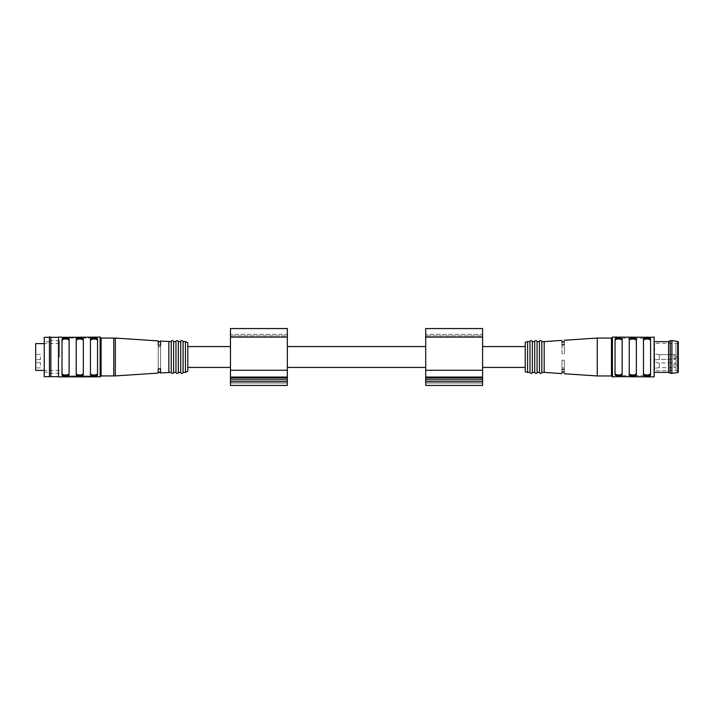 <?xml version="1.0" encoding="UTF-8"?>
<svg xmlns="http://www.w3.org/2000/svg" width="714" height="714" viewBox="0 0 714 714"><rect width="100%" height="100%" fill="white"/><g stroke="black" fill="none" stroke-linecap="round" stroke-linejoin="round"><path stroke-width="0.54" stroke-dasharray="3.57 2.68" d="M287.34 346.576L287.34 367.424L287.34 346.576M425.714 346.576L425.714 367.424L425.714 346.576M187.818 346.576L187.818 367.424L187.818 346.576M230.47 346.576L230.47 367.424L230.47 346.576M287.34 370.271L287.34 385.435L230.47 385.435L230.47 328.565L230.47 337.097L230.47 328.565L287.34 328.565L287.34 337.097L287.34 328.565L287.34 334.366L230.47 334.366L287.34 334.366L287.34 335.883L230.47 335.883L287.34 335.883L287.34 337.097L230.47 337.097L287.34 337.097L287.34 370.271L230.47 370.271M287.34 383.061L230.47 383.061L287.34 383.061M287.34 378.322L230.47 378.322L287.34 378.322M482.584 370.271L482.584 385.435L425.714 385.435L425.714 328.565L425.714 337.097L425.714 328.565L482.584 328.565L482.584 337.097L482.584 328.565L482.584 334.366L425.714 334.366L482.584 334.366L482.584 335.883L425.714 335.883L482.584 335.883L482.584 337.097L425.714 337.097L482.584 337.097L482.584 370.271L425.714 370.271M482.584 383.061L425.714 383.061L482.584 383.061M482.584 378.322L425.714 378.322L482.584 378.322M482.584 346.576L482.584 367.424L482.584 346.576M525.236 346.576L525.236 367.424L525.236 346.576M35.7 343.613L35.7 370.387M35.7 365.291L35.7 362.685L35.7 365.291M35.7 357L35.7 354.394L35.7 357M59.396 357L59.396 340.649L59.396 357M187.818 342.782L187.818 371.218M158.205 341.863L158.205 346.968L160.57 346.968L160.57 341.863L160.57 346.968L158.205 346.968L158.205 341.863L160.57 341.863M160.57 367.032L160.57 372.137L160.57 367.032L158.205 367.032L158.205 372.137L158.205 367.032L160.57 367.032L160.57 346.968L160.57 367.032M158.205 372.137L160.57 372.137M158.205 340.899L158.205 368.852L160.57 368.638L160.57 345.362L160.57 372.94M160.57 341.06L160.57 345.362L158.205 345.148L158.205 373.101M158.205 367.032L158.205 346.968L158.205 367.032M168.861 341.595L168.861 372.405M100.147 337.097L100.147 376.903M62.002 376.903L97.541 376.903M96.122 376.626L96.122 375.957L97.541 375.957L62.002 375.957L96.122 375.957L96.122 376.626L97.488 376.769M62.002 376.813L62.002 375.957L62.413 376.689M63.037 376.635L63.421 375.957L63.421 376.626M58.45 337.097L58.45 376.903M97.541 337.186L97.541 338.043L62.002 338.043L97.541 338.043L97.541 337.186L62.002 337.097M63.421 337.374L63.421 338.043L63.421 337.374L62.056 337.231M96.506 337.365L96.122 338.043L96.122 337.374M97.541 373.413L97.541 339.498C97.988 337.517 90.009 337.508 90.437 339.498L90.437 374.502C89.991 376.483 97.97 376.492 97.541 374.502L97.541 339.498L97.541 373.413L95.649 374.868L92.865 374.948L90.767 374.19M69.106 373.413L69.106 339.498C69.553 337.517 61.574 337.508 62.002 339.498L62.002 374.502C61.556 376.483 69.535 376.492 69.106 374.502L69.106 339.498L69.106 373.413L67.214 374.868L64.43 374.948L62.332 374.19M83.324 373.413L83.324 339.498C83.77 337.517 75.791 337.508 76.219 339.498L76.219 374.502C75.773 376.483 83.752 376.492 83.324 374.502L83.324 339.498L83.324 373.413L81.432 374.868L78.647 374.948L76.55 374.19M101.093 338.043L101.093 375.957M171.235 341.595L171.235 372.405M173.6 341.595L173.6 372.405M175.974 341.595L175.974 372.405M178.339 341.595L178.339 372.405M180.713 341.595L180.713 372.405M183.079 341.595L183.079 372.405M185.453 341.595L185.453 372.405M44.232 357L44.232 341.836L44.232 357M44.232 337.329L44.232 376.671M49.444 337.329L49.444 376.671M50.864 337.329L50.864 376.671M58.45 376.671L58.45 337.329L58.45 376.671M62.002 340.587L62.002 374.502L62.002 339.498L62.002 340.587L63.894 339.132L66.679 339.052L68.776 339.81M76.219 340.587L76.219 374.502L76.219 339.498L76.219 340.587L77.13 339.427L79.763 338.989M79.772 338.989L82.994 339.81M90.437 340.587L90.437 374.502L90.437 339.498L90.437 340.587L92.329 339.132L95.114 339.052L97.211 339.81M97.541 375.957L97.541 376.813L97.541 375.957M62.002 338.043L62.002 337.186L62.002 338.043M49.444 372.164L49.444 341.836L49.444 372.164L44.232 372.164M49.444 357L49.444 373.351L49.444 357M40.439 365.291L40.439 362.685L40.439 365.291M40.439 357L40.439 359.606L40.439 357M654.131 337.097L654.131 376.903M654.131 357L654.131 372.342L654.131 357M597.261 338.043L597.261 375.957M564.328 344.282C564.328 338.936 564.328 338.936 564.328 344.282L564.328 353.751L561.963 353.751L561.963 344.487L564.328 344.282L564.328 353.751L561.963 353.751L561.963 344.487C561.963 339.079 561.963 339.079 561.963 344.487M544.184 341.595L544.184 372.405M561.963 369.504C561.963 374.921 561.963 374.921 561.963 369.504L561.963 360.249L561.963 369.504L564.328 369.718C564.328 375.064 564.328 375.064 564.328 369.718L564.328 360.249L561.963 360.249L561.963 368.013L561.963 360.249L564.328 360.249L564.328 369.718M612.425 376.903L612.425 337.097M616.459 376.626L615.04 376.813L616.459 376.626L616.459 375.68L615.04 375.68L616.459 375.68L616.459 376.626L649.16 376.626L649.16 375.68L650.579 375.68L649.16 375.68L649.16 376.626L650.579 376.903M650.579 376.813L650.579 375.68L650.168 376.689M621.028 338.329L616.459 338.231L615.04 339.498L615.218 375.064M615.37 375.234L615.816 375.528M616.155 375.671L620.725 375.76L622.144 374.502L621.956 338.927M621.805 338.757L621.359 338.463M615.04 374.502L615.04 339.498L615.04 374.502M630.373 375.671L634.942 375.76L636.361 374.502L636.174 338.927M636.022 338.757L635.576 338.463M635.246 338.329L630.676 338.231L629.248 339.498L629.436 375.064M629.587 375.234L630.034 375.528M644.59 375.671L649.151 375.76L650.579 374.502L650.392 338.927M650.24 338.757L649.794 338.463M649.454 338.329L644.894 338.231L643.466 339.498L643.653 375.064M643.805 375.234L644.251 375.528M615.45 337.311L615.04 338.32L616.459 338.32L615.04 338.32L615.04 337.097M615.04 337.186L650.579 337.097M616.066 337.365L616.459 338.32L650.579 338.32L649.16 338.32L649.16 337.374L650.579 337.186L650.579 338.32L650.579 337.186M611.479 338.043L611.479 375.957M541.819 341.595L541.819 372.405M539.445 341.595L539.445 372.405M537.08 341.595L537.08 372.405M534.715 341.595L534.715 372.405M532.341 341.595L532.341 372.405M529.975 341.595L529.975 372.405M527.601 341.595L527.601 372.405M525.236 342.229L525.236 371.771M643.466 340.587L643.466 374.502L643.466 339.498L643.466 340.587L645.367 339.132L648.151 339.052L650.249 339.802M650.579 373.413L648.41 374.912M647.027 375.002L643.796 374.19M629.248 340.587L629.248 374.502L629.248 339.498L629.248 340.587L630.167 339.427L632.8 338.989M636.361 373.413L634.193 374.912M632.809 375.002L629.578 374.19M632.809 338.989L636.031 339.802M622.144 373.413L622.144 339.498L622.144 374.502L622.144 373.413L620.252 374.868L617.467 374.948L615.37 374.19M615.04 340.578L616.932 339.132L619.716 339.052L621.814 339.802M616.459 337.374L616.459 338.32L649.16 338.32L649.16 337.374M616.459 375.68L649.16 375.68L616.459 375.68M564.328 345.987L564.328 353.751L564.328 342.104L564.328 345.987L561.963 345.987L561.963 342.104L561.963 345.987L564.328 345.987M564.328 342.104L561.963 342.104M564.328 360.249L564.328 372.164L564.328 360.249M561.963 371.896L561.963 368.013L561.963 372.164L564.328 371.896M564.328 368.013L561.963 368.013L564.328 368.013M668.59 341.658L668.59 372.342M654.604 359.901L654.604 354.099L654.604 359.901L654.604 354.099L654.604 359.901L659.343 359.428L659.343 354.572L659.343 359.428L659.343 354.572L659.343 359.428L654.604 359.901M654.604 368.192L654.604 362.391L654.604 368.192L659.343 367.719L659.343 362.864L659.343 367.719M654.604 370.682L654.604 343.318L654.604 370.682L675.935 370.682L675.935 343.318L675.935 370.682L678.3 371.316L678.3 342.684L678.3 371.896M671.901 340.649L671.901 373.351M670.241 340.649L670.241 373.351M659.343 357L659.343 354.626L659.343 357M659.343 367.665L659.343 362.926L659.343 367.665L674.034 367.665L674.034 362.926L674.034 367.665A2.365 2.365 0 0 0 676.408 365.291A2.365 2.365 0 0 0 674.034 362.926L659.343 362.926M659.343 359.365L659.343 354.626L659.343 359.365L674.034 359.365L674.034 354.626L674.034 359.365A2.365 2.365 0 0 0 676.408 357L674.034 359.365L659.343 359.365M287.34 381.642L230.47 381.642M287.34 379.75L230.47 379.75M287.34 377.768L230.47 377.768M287.34 377.063L230.47 377.063M482.584 381.642L425.714 381.642M482.584 379.75L425.714 379.75M482.584 377.768L425.714 377.768M482.584 377.063L425.714 377.063M115.311 338.097L115.311 375.903M113.767 338.043L113.767 375.957M677.684 341.399L677.684 372.601M49.444 341.836L44.232 341.836M59.396 340.649L49.444 340.649M59.396 373.351L49.444 373.351M59.396 343.613L44.232 343.613M59.396 370.387L44.232 370.387M40.439 362.685L35.7 362.685M40.439 367.897L35.7 367.897M40.439 354.394L35.7 354.394L40.439 354.394M40.439 359.606L35.7 359.606L40.439 359.606M678.3 342.684L675.935 343.318L654.604 343.318M659.343 354.572L654.604 354.099L659.343 354.572M659.343 362.864L654.604 362.391M676.408 357A2.365 2.365 0 0 0 674.034 354.626L659.343 354.626L674.034 354.626A2.365 2.365 0 0 1 676.408 357A2.365 2.365 0 0 1 674.034 359.365"/><path stroke-width="1.07" d="M287.34 346.576L425.714 346.576M187.818 346.576L230.47 346.576M287.34 381.642L287.34 328.565L230.47 328.565L230.47 385.435L287.34 385.435L287.34 381.642L230.47 381.642M482.584 381.642L482.584 328.565L425.714 328.565L425.714 385.435L482.584 385.435L482.584 381.642L425.714 381.642M482.584 346.576L525.236 346.576M44.232 370.387L35.7 370.387L35.7 343.613L44.232 343.613M185.453 341.595L185.453 372.405L187.818 371.218L187.818 342.782L185.453 341.595L183.079 341.595C181.695 339.034 180.017 342.033 180.713 341.595L178.339 341.595C176.956 339.034 175.278 342.033 175.974 341.595L173.6 341.595C172.217 339.034 170.539 342.033 171.235 341.595L160.57 341.06L160.57 345.362L158.205 345.148L158.205 340.899L115.311 338.097L101.093 338.043L100.147 337.097L63.037 337.365M158.205 341.863L160.57 341.863M158.205 372.137L160.57 372.137M185.453 372.405L183.079 372.405C182.293 373.931 181.499 373.931 180.713 372.405L178.339 372.405C177.554 373.931 176.76 373.931 175.974 372.405L173.6 372.405C172.815 373.931 172.02 373.931 171.235 372.405L160.57 372.94L160.57 368.638L158.205 368.852L158.205 373.101L115.311 375.903L115.311 338.097M168.861 372.405L168.861 341.595M115.311 375.903L101.093 375.957L100.147 376.903L96.506 376.635M100.147 376.903L100.147 337.097M62.002 337.186L58.45 337.097L58.45 376.903L97.541 376.813M97.541 339.498L97.541 374.502C97.988 376.483 90.009 376.492 90.437 374.502L90.437 339.498C89.991 337.517 97.97 337.508 97.541 339.498M76.219 339.498L76.219 374.502C75.791 376.492 83.77 376.483 83.324 374.502L83.324 339.498C83.752 337.508 75.773 337.517 76.219 339.498M69.106 339.498L69.106 374.502C69.553 376.483 61.574 376.492 62.002 374.502L62.002 339.498C61.556 337.517 69.535 337.508 69.106 339.498M101.093 375.957L101.093 338.043M171.235 372.405L171.235 341.595M173.6 372.405L173.6 341.595M175.974 372.405L175.974 341.595M178.339 372.405L178.339 341.595M180.713 372.405L180.713 341.595M183.079 372.405L183.079 341.595M44.232 376.671L44.232 337.329L49.444 337.329L49.444 376.671L44.232 376.671M58.45 376.671L50.864 376.671L50.864 337.329C49.766 336.696 49.293 336.696 49.444 337.329M50.864 376.671L49.444 376.671M68.776 339.81L69.106 340.587C69.579 338.481 61.547 338.472 62.002 340.587L62.002 340.578M62.332 374.19L62.002 373.413C61.529 375.519 69.561 375.528 69.106 373.413L69.106 373.422M82.994 339.81L83.324 340.587C83.797 338.481 75.764 338.472 76.219 340.587L76.219 340.578M76.55 374.19L76.219 373.413C75.746 375.519 83.779 375.528 83.324 373.413L83.324 373.422M97.211 339.81L97.541 340.587C98.014 338.481 89.982 338.472 90.437 340.587L90.437 340.578M90.767 374.19L90.437 373.413C89.964 375.519 97.996 375.528 97.541 373.413L97.541 373.422M616.066 376.635L654.131 376.903L654.131 337.097L649.544 337.365M561.963 373.592L544.184 372.405L544.184 341.595L541.819 341.595C540.436 339.025 538.758 342.033 539.445 341.595L537.08 341.595C535.696 339.025 534.018 342.033 534.715 341.595L532.341 341.595C530.957 339.025 529.279 342.033 529.975 341.595L527.601 341.595L527.601 372.405L529.975 372.405L529.975 341.595M561.963 340.408L544.184 341.595M561.963 344.487C561.963 339.079 561.963 339.079 561.963 344.487L564.328 344.282C564.328 338.936 564.328 338.936 564.328 344.282M564.328 373.752L597.261 375.957L597.261 338.043L564.328 340.248M561.963 369.504C561.963 374.921 561.963 374.921 561.963 369.504L564.328 369.718C564.328 375.064 564.328 375.064 564.328 369.718M597.261 338.043L611.479 338.043L612.425 337.097L612.425 376.903L615.173 376.742M615.04 357L615.04 339.498C614.593 337.508 622.572 337.499 622.144 339.498L622.144 374.502C622.59 376.483 614.602 376.492 615.04 374.502L615.04 357M629.248 339.498L629.248 374.502C628.82 376.492 636.799 376.483 636.361 374.502L636.361 339.498C636.79 337.499 628.811 337.508 629.248 339.498M643.466 339.498L643.466 374.502C643.037 376.492 651.016 376.483 650.579 374.502L650.579 339.498C651.007 337.499 643.028 337.508 643.466 339.498M650.579 376.813L649.16 376.626L650.579 376.813M612.425 337.097L650.436 337.258M615.04 337.186L616.459 337.374L615.04 337.186M597.261 375.957L611.479 375.957L611.479 338.043M544.184 372.405L541.819 372.405L541.819 341.595M541.819 372.405C542.515 371.967 540.837 374.975 539.445 372.405L539.445 341.595M539.445 372.405L537.08 372.405L537.08 341.595M537.08 372.405C537.776 371.967 536.098 374.975 534.715 372.405L534.715 341.595M534.715 372.405L532.341 372.405L532.341 341.595M527.601 372.405L525.236 371.771L525.236 342.229L527.601 341.595M650.249 339.802L650.579 340.587C651.043 338.481 643.019 338.472 643.466 340.587L643.466 340.578M643.796 374.19L643.466 373.413C643.002 375.519 651.034 375.528 650.579 373.413L650.579 373.413M648.41 374.912L647.027 375.002M629.578 374.19L629.248 373.413C628.784 375.519 636.817 375.528 636.361 373.413L636.361 373.413M636.031 339.802L636.361 340.587C636.826 338.481 628.802 338.472 629.248 340.587L629.248 340.578M634.193 374.912L632.809 375.002M621.814 339.802L622.144 340.587C622.608 338.481 614.584 338.472 615.04 340.587L615.04 340.578M615.37 374.19L615.04 373.413C614.567 375.519 622.599 375.528 622.144 373.413L622.144 373.413M564.328 342.104L561.963 342.104M564.328 371.896L561.963 371.896M654.131 372.342L668.59 372.342L668.59 341.658L654.131 341.658M678.3 371.316L678.3 342.104L678.3 371.896L677.684 372.601L671.901 373.351L671.901 340.649L670.241 340.649L670.241 373.351L671.901 373.351M668.59 372.342L670.241 373.351M287.34 337.097L230.47 337.097M287.34 370.271L230.47 370.271M287.34 377.063L230.47 377.063M287.34 377.768L230.47 377.768M287.34 379.75L230.47 379.75M482.584 337.097L425.714 337.097M482.584 370.271L425.714 370.271M482.584 377.063L425.714 377.063M482.584 377.768L425.714 377.768M482.584 379.75L425.714 379.75M113.767 375.957L113.767 338.043M677.684 372.601L677.684 341.399L678.3 342.104M287.34 367.424L425.714 367.424M187.818 367.424L230.47 367.424M482.584 367.424L525.236 367.424M58.45 337.329L50.864 337.329M160.57 341.595L158.205 341.595M160.57 372.405L158.205 372.405M529.975 372.405C531.359 374.975 533.037 371.967 532.341 372.405M564.328 341.836L561.963 341.836M564.328 372.164L561.963 372.164M611.479 375.957L612.425 376.903M677.684 341.399L671.901 340.649M668.59 341.658L670.241 340.649"/></g></svg>

